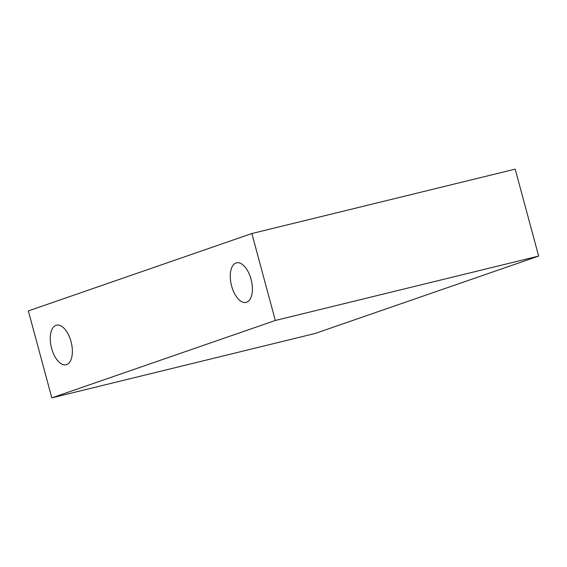 <?xml version="1.0" encoding="UTF-8"?>
<svg xmlns="http://www.w3.org/2000/svg" width="567" height="567" viewBox="0 0 567 567"><rect width="100%" height="100%" fill="white"/><g stroke="black" fill="none" stroke-linecap="round" stroke-linejoin="round"><path stroke-width="0.85" d="M236.021 262.975A20.369 10.249 76.3 0 1 236.489 262.833A20.369 10.249 76.3 0 1 251.28 280.19A20.369 10.249 76.3 0 1 246.163 302.409A20.369 10.249 76.3 0 1 231.492 285.52A20.369 10.249 76.3 0 1 236.021 262.975M56.013 325.295A20.369 10.249 76.3 0 1 56.473 325.16A20.369 10.249 76.3 0 1 71.265 342.511A20.369 10.249 76.3 0 1 66.155 364.73A20.369 10.249 76.3 0 1 51.477 347.847A20.369 10.249 76.3 0 1 56.013 325.295M251.861 233.533L28.35 310.914L51.81 397.864L275.321 320.475L251.861 233.533L515.19 169.136L538.65 256.086L275.321 320.475M51.81 397.864L315.139 333.467L538.65 256.086"/></g></svg>
